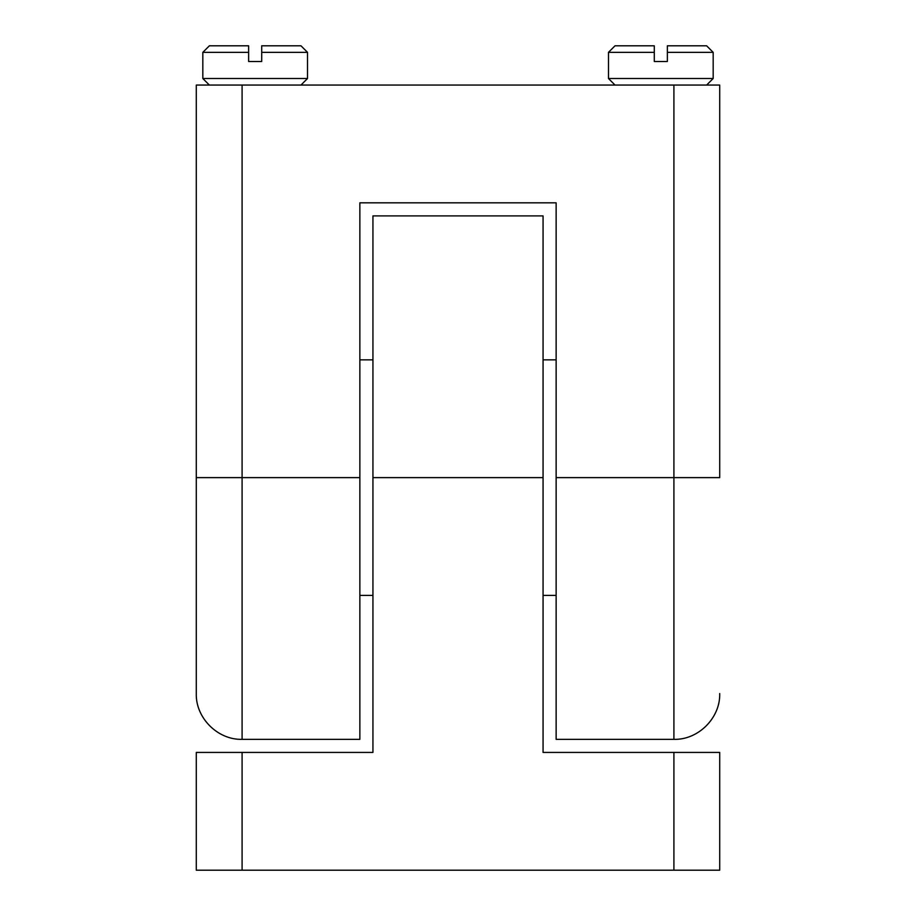 <?xml version="1.0" encoding="UTF-8"?>
<svg xmlns="http://www.w3.org/2000/svg" width="916" height="916" viewBox="0 0 916 916"><rect width="100%" height="100%" fill="white"/><g stroke="black" fill="none" stroke-linecap="round" stroke-linejoin="round"><path stroke-width="1.37" d="M242.087 85.062L196.287 85.062L196.287 693.538L196.287 477.625L242.087 477.625L242.087 85.062L673.913 85.062L673.913 739.338L673.913 477.625L556.138 477.625L556.138 739.338L556.138 202.825L359.862 202.825L359.862 739.338L359.862 477.625L242.087 477.625L242.087 739.338L242.087 477.625M673.913 477.625L719.713 477.625L719.713 85.062L673.913 85.062M372.938 477.625L372.938 752.425L196.287 752.425L196.287 870.2L719.713 870.2L719.713 752.425L543.062 752.425L543.062 215.913L543.062 477.625L372.938 477.625L372.938 215.913L372.938 477.625M372.938 595.4L359.862 595.4M543.062 359.862L556.138 359.862M261.713 45.8L300.975 45.8L261.713 45.8L261.713 52.338L307.513 52.338L307.513 78.513L202.825 78.513L307.513 78.513L300.975 85.062M261.713 52.338L261.713 61.498L248.625 61.498L248.625 52.338L202.825 52.338L248.625 52.338L248.625 45.8L209.375 45.8L248.625 45.8M667.375 45.8L706.625 45.8L667.375 45.8L667.375 52.338L713.175 52.338L713.175 78.513L608.487 78.513L713.175 78.513L706.625 85.062M667.375 52.338L667.375 61.498L654.287 61.498L654.287 52.338L608.487 52.338L654.287 52.338L654.287 45.8L615.025 45.8L654.287 45.8M242.087 870.2L242.087 752.425M673.913 752.425L673.913 870.2M359.862 739.338L242.087 739.338C217.756 740.082 195.543 717.881 196.287 693.538M556.138 739.338L673.913 739.338C698.244 740.082 720.457 717.881 719.713 693.538M543.062 215.913L372.938 215.913M372.938 359.862L359.862 359.862M543.062 595.4L556.138 595.4M300.975 45.8L307.513 52.338M209.375 85.062L202.825 78.513L202.825 52.338L209.375 45.8M706.625 45.8L713.175 52.338M615.025 85.062L608.487 78.513L608.487 52.338L615.025 45.8"/></g></svg>
